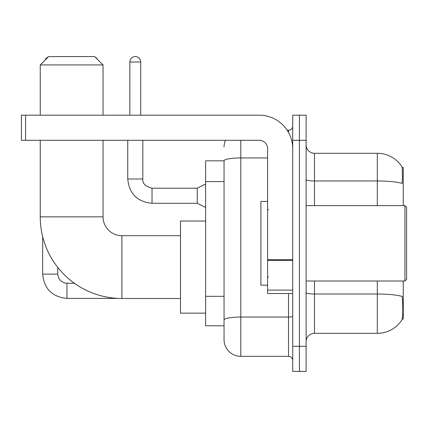 <?xml version="1.0" encoding="UTF-8"?>
<svg xmlns="http://www.w3.org/2000/svg" width="428" height="428" viewBox="0 0 428 428"><rect width="100%" height="100%" fill="white"/><g stroke="black" fill="none" stroke-linecap="round" stroke-linejoin="round"><path stroke-width="0.64" d="M403.251 205.627L403.251 167.525L402.063 167.525M402.165 319.09L403.251 319.09L403.251 280.993M224.047 160.826L205.627 160.826L205.627 325.794L224.047 325.794L224.047 339.607L224.047 160.826M306.111 341.705A8.373 8.373 0 0 1 314.489 333.326L377.293 333.326A29.307 29.307 0 0 0 401.796 320.101L401.63 320.347L401.796 320.101C402.802 317.742 403.032 310.985 402.486 299.83L402.272 296.444A29.307 5.088 180 0 0 377.293 294.015L377.293 280.993M299.413 346.305L299.413 371.429L306.111 371.429L306.111 346.305L299.413 346.305L299.413 371.429L292.715 371.429L292.715 346.305L299.413 346.305L299.413 140.309L299.413 346.305M292.715 346.305L292.715 115.186L299.413 115.186L299.413 140.309L299.413 115.186L306.111 115.186L306.111 346.305M377.293 205.627L377.293 180.969A29.307 5.088 180 0 1 402.208 183.377C402.609 173.731 402.448 168.081 401.732 166.422L401.732 166.422A29.307 29.307 0 0 0 377.293 153.288A29.307 29.307 0 0 1 401.63 166.267A29.307 29.307 0 0 0 377.293 153.288L314.489 153.288A8.373 8.373 0 0 1 306.111 144.915A8.373 8.373 0 0 0 314.489 153.288L314.489 205.627M240.798 140.309L240.798 356.358L288.525 356.358L288.525 293.555M287.193 130.262L288.525 130.262A4.189 4.189 0 0 0 292.715 126.073M224.047 330.4L224.047 322.862M292.715 360.542A4.189 4.189 0 0 0 288.525 356.358M224.047 147.007A16.745 16.745 0 0 1 225.449 140.309M240.798 356.358A16.745 16.745 0 0 1 224.047 339.607M180.504 298.493L121.889 298.493A81.646 81.646 0 0 1 40.243 216.846L40.243 140.309M121.889 298.493L121.889 235.689A18.843 18.843 0 0 1 103.046 216.846L103.046 140.309M48.615 56.571L94.674 56.571L103.046 64.944L40.243 64.944L48.615 56.571M103.046 115.186L103.046 64.944M40.243 115.186L40.243 64.944M205.627 221.035L180.504 221.035L180.504 313.146L205.627 313.146M48.252 56.935A5.441 5.441 0 0 0 45.127 60.059M42.672 236.614L42.672 274.123L57.743 274.123L57.743 267.361M95.316 57.218A5.441 5.441 0 0 1 97.541 59.444M292.715 293.555L267.591 293.555L267.591 259.689L292.715 259.689M292.715 148.682A33.496 33.496 0 0 0 259.218 115.186L25.589 115.186L25.589 140.309L259.218 140.309A8.373 8.373 0 0 1 267.591 148.682L267.591 259.689M25.589 140.309L21.4 140.309L21.4 115.186L25.589 115.186M404.925 205.627L406.6 207.302L406.6 279.318L404.925 280.993L404.925 205.627L306.111 205.627M267.591 201.438L260.893 201.438L260.893 285.176L267.591 285.176M129.845 115.186L129.845 62.012A5.441 5.441 0 0 1 135.285 56.571A5.441 5.441 0 0 1 140.726 62.012L140.726 115.186M205.627 207.468L197.255 203.284L197.255 188.208L205.627 184.024M127.747 140.309L127.747 178.995L142.824 178.995L142.824 140.309M224.047 181.584L205.627 181.584M224.047 296.31L205.627 296.31M377.293 333.326L377.293 294.015L314.489 294.015L314.489 333.326M401.732 166.422A29.307 29.307 0 0 0 377.293 153.288L377.293 180.969L314.489 180.969A8.373 1.455 0 0 1 306.111 179.514M306.111 140.309L292.715 140.309M314.489 280.993L314.489 294.015A8.373 1.455 0 0 1 306.111 292.559M292.715 316.319A4.189 0.728 0 0 1 288.525 317.046L240.798 317.046A16.745 2.91 180 0 0 224.047 319.951M224.047 160.848A16.745 2.91 180 0 1 240.798 157.943L267.591 157.943M288.525 132.466L288.525 130.262M40.243 216.846L103.046 216.846M118.192 298.407L66.955 298.407C52.221 296.952 44.127 288.857 42.672 274.123C44.127 288.857 52.221 296.952 66.955 298.407C52.221 296.952 44.127 288.857 42.672 274.123C44.127 288.857 52.221 296.952 66.955 298.407C52.221 296.952 44.127 288.857 42.672 274.123C44.127 288.857 52.221 296.952 66.955 298.407C52.221 296.952 44.127 288.857 42.672 274.123C44.127 288.857 52.221 296.952 66.955 298.407L66.955 283.352M292.715 260.417L267.591 260.417M267.591 290.093L292.715 290.093M197.255 203.284L152.031 203.284C137.302 201.823 129.203 193.729 127.747 178.995C129.203 193.729 137.302 201.823 152.031 203.284C137.302 201.823 129.203 193.729 127.747 178.995C129.203 193.729 137.302 201.823 152.031 203.284C137.302 201.823 129.203 193.729 127.747 178.995C129.203 193.729 137.302 201.823 152.031 203.284C137.302 201.823 129.203 193.729 127.747 178.995C129.203 193.729 137.302 201.823 152.031 203.284C137.302 201.823 129.203 193.729 127.747 178.995C129.203 193.729 137.302 201.823 152.031 203.284C137.302 201.823 129.203 193.729 127.747 178.995C129.203 193.729 137.302 201.823 152.031 203.284C137.302 201.823 129.203 193.729 127.747 178.995C129.203 193.729 137.302 201.823 152.031 203.284C137.302 201.823 129.203 193.729 127.747 178.995C129.203 193.729 137.302 201.823 152.031 203.284L152.031 188.224C145.386 186.533 142.315 183.462 142.824 178.995C142.315 183.462 145.386 186.533 152.031 188.208C145.386 186.533 142.315 183.462 142.824 178.995C142.315 183.462 145.386 186.533 152.031 188.208C145.386 186.533 142.315 183.462 142.824 178.995C142.315 183.462 145.386 186.533 152.031 188.208C145.386 186.533 142.315 183.462 142.824 178.995C142.315 183.462 145.386 186.533 152.031 188.208C145.386 186.533 142.315 183.462 142.824 178.995C142.315 183.462 145.386 186.533 152.031 188.208C145.386 186.533 142.315 183.462 142.824 178.995C142.315 183.462 145.386 186.533 152.031 188.208C145.386 186.533 142.315 183.462 142.824 178.995C142.315 183.462 145.386 186.533 152.031 188.208C145.386 186.533 142.315 183.462 142.824 178.995C142.315 183.462 145.386 186.533 152.031 188.208L197.255 188.208M129.845 62.012L140.726 62.012M180.504 235.689L121.889 235.689M57.743 274.123L58.476 277.719L60.439 280.64L64.799 283.079L74.504 283.336M306.111 280.993L404.925 280.993M268.431 209.811L267.591 208.976M268.431 276.804L267.591 277.644M127.747 178.995C129.203 193.729 137.302 201.823 152.031 203.284M142.824 178.995C142.315 183.462 145.386 186.533 152.031 188.208"/></g></svg>

